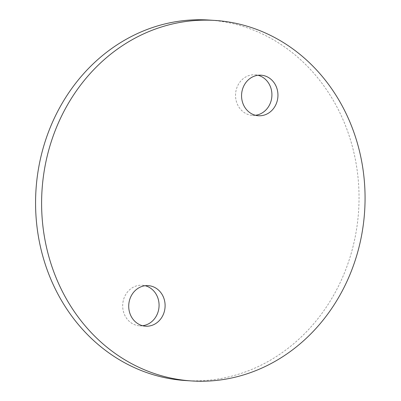 <?xml version="1.0" encoding="UTF-8"?>
<svg xmlns="http://www.w3.org/2000/svg" width="401" height="401" viewBox="0 0 401 401"><rect width="100%" height="100%" fill="white"/><g stroke="black" fill="none" stroke-linecap="round" stroke-linejoin="round"><path stroke-width="0.3" stroke-dasharray="2 1.5" d="M185.688 380.559A180.63 161.653 93.7 0 0 351.451 252.495A180.63 161.653 93.7 0 0 280.89 44.416A180.63 161.653 93.7 0 0 208.921 20.05M255.452 115.272A20.321 18.185 -86.3 0 1 252.419 115.358A20.321 18.185 -86.3 0 1 235.577 93.909A20.321 18.185 -86.3 0 1 255.031 74.802A20.321 18.185 -86.3 0 1 258.028 75.278M142.611 325.722A20.321 18.185 -86.3 0 1 139.573 325.807A20.321 18.185 -86.3 0 1 122.731 304.359A20.321 18.185 -86.3 0 1 142.19 285.251A20.321 18.185 -86.3 0 1 145.187 285.728M252.419 115.358L258.45 115.749M255.031 74.802L261.061 75.193M139.573 325.807L145.608 326.198M142.19 285.251L148.22 285.642"/><path stroke-width="0.6" d="M286.921 44.807A180.63 161.653 93.7 0 0 214.951 20.441A180.63 161.653 93.7 0 0 42.02 190.3A180.63 161.653 93.7 0 0 191.718 380.95A180.63 161.653 93.7 0 0 357.481 252.886A180.63 161.653 93.7 0 0 286.921 44.807M214.951 20.441L208.921 20.05A180.63 161.653 93.7 0 0 35.985 189.909A180.63 161.653 93.7 0 0 185.688 380.559L191.718 380.95M258.028 75.278A20.321 18.185 -86.3 0 1 263.126 77.543A20.321 18.185 -86.3 0 1 271.467 99.308A20.321 18.185 -86.3 0 1 255.452 115.272M145.187 285.728A20.321 18.185 -86.3 0 1 150.285 287.993A20.321 18.185 -86.3 0 1 158.621 309.762A20.321 18.185 -86.3 0 1 142.611 325.722M269.161 77.929A20.321 18.185 93.7 0 0 261.061 75.193A20.321 18.185 93.7 0 0 241.608 94.3A20.321 18.185 93.7 0 0 258.45 115.749A20.321 18.185 93.7 0 0 277.096 101.343A20.321 18.185 93.7 0 0 269.161 77.929M156.32 288.384A20.321 18.185 93.7 0 0 148.22 285.642A20.321 18.185 93.7 0 0 128.766 304.75A20.321 18.185 93.7 0 0 145.608 326.198A20.321 18.185 93.7 0 0 164.255 311.793A20.321 18.185 93.7 0 0 156.32 288.384"/></g></svg>
